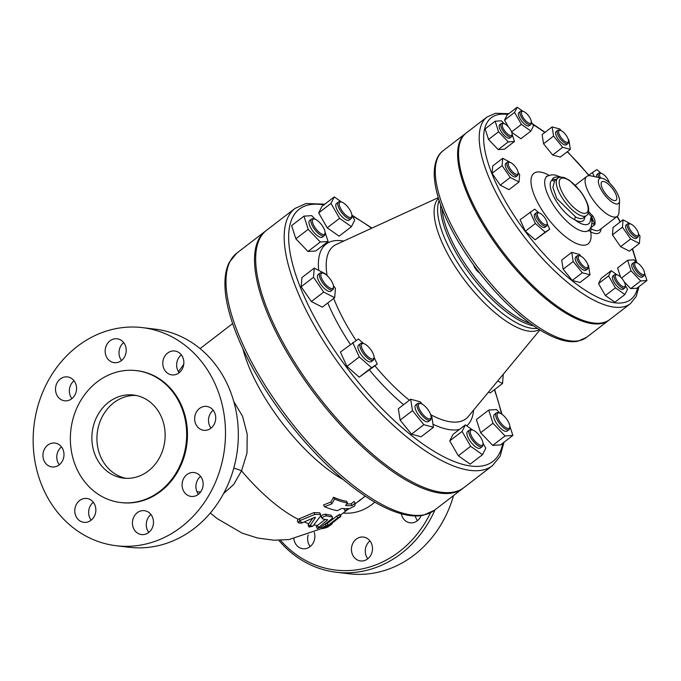 <?xml version="1.0" encoding="UTF-8"?>
<svg xmlns="http://www.w3.org/2000/svg" width="681" height="681" viewBox="0 0 681 681"><rect width="100%" height="100%" fill="white"/><g stroke="black" fill="none" stroke-linecap="round" stroke-linejoin="round"><path stroke-width="1.02" d="M327.68 519.756L317.32 528.584L320.785 527.315L330.421 519.918C332.634 518.139 333.111 517.109 331.851 516.828A110.884 40.996 -127.5 0 1 326.378 515.892C323.313 516.428 322.028 517.415 322.522 518.854A110.884 40.996 52.5 0 0 327.68 519.756L327.255 519.714M332.507 517.134L330.864 515.108L332.507 517.134M321.143 516.879L322.522 518.854M317.32 528.584L316.333 526.864L317.372 525.468L325.246 519.416M321.526 517.126C321.032 515.687 322.317 514.7 325.382 514.164A108.79 40.23 52.5 0 0 330.864 515.108M302.577 522.659L314.724 517.356L315.397 517.611L309.114 527.068L312.826 526.243L320.291 516.445L320.666 514.504L314.886 514.402L300.176 520.488L299.172 521.05L298.38 522.88L301.394 523.153L302.577 522.659A110.884 40.996 -127.5 0 1 299.172 521.05M314.724 517.356L315.192 517.254M309.114 527.068L308.118 525.332L308.34 524.421L312.749 518.241M298.38 522.88L297.35 521.084L298.133 519.254L313.864 512.631L319.661 512.759L320.666 514.504M339.785 517.305C341.624 515.619 340.951 515.815 337.776 517.892L328.14 525.289A110.884 40.996 -127.5 0 1 326.003 525.664L322.956 527.256L322.13 528.592A110.841 40.988 52.5 0 0 328.165 526.822L332.039 523.902A110.884 40.996 -127.5 0 1 330.149 524.702L340.96 516.147L339.947 514.385M321.04 527.12L322.13 528.592M328.14 525.289L327.127 523.544L336.763 516.138C339.947 514.053 340.611 513.857 338.772 515.534M325.237 523.893A108.79 40.23 52.5 0 0 327.127 523.544M331.945 523.323L332.243 523.834L331.783 523.451M223.572 493.58L233.711 484.463L241.534 470.852L247.007 453.001L247.212 434.231L242.581 416.346L233.787 401.56M337.478 510.648L341.743 508.443A110.884 40.996 52.5 0 0 348.238 508.511L345.156 510.878L354.818 505.915L355.176 503.182L352.094 505.549A110.884 40.996 -127.5 0 1 345.59 505.481L347.497 502.953A110.884 40.996 -127.5 0 1 334.567 499.02L331.868 503.821L324.548 506.715A110.884 40.996 52.5 0 0 337.478 510.648M352.094 505.549L351.098 503.812L354.18 501.446L355.176 503.182M346.757 503.949A108.79 40.23 52.5 0 0 351.098 503.812M347.497 502.953L346.51 501.233A108.79 40.23 52.5 0 1 333.545 497.249L334.567 499.02M345.156 510.878L344.16 509.141L344.782 508.664M331.868 503.821L330.855 502.059L333.545 497.249M324.548 506.715L323.526 504.944L330.855 502.059M588.061 265.701A7.321 2.707 -127.5 0 1 588.112 266.492A7.321 2.707 -127.5 0 1 581.021 263.47A7.321 2.707 -127.5 0 1 579.931 255.835A7.321 2.707 -127.5 0 1 584.894 259.64A7.321 2.707 -127.5 0 1 588.061 265.701M579.931 255.835L578.697 255.571A8.368 3.099 52.5 0 0 577.301 255.775A8.368 3.099 52.5 0 0 576.798 257.971A8.368 3.099 52.5 0 0 581.548 266.16A8.368 3.099 52.5 0 0 587.49 269.046A8.368 3.099 52.5 0 0 588.052 267.752L588.112 266.492M577.301 255.775L575.76 256.958A8.368 3.099 52.5 0 0 575.258 259.155A8.368 3.099 52.5 0 0 579.999 267.344A8.368 3.099 52.5 0 0 585.949 270.229L587.49 269.046M518.096 313.864A7.321 2.707 52.5 0 0 521.11 316.401M546.613 224.713A7.321 2.707 -127.5 0 1 539.156 219.188A7.321 2.707 -127.5 0 1 538.994 212.872A7.321 2.707 -127.5 0 1 544.374 217.205A7.321 2.707 -127.5 0 1 547.175 223.521A7.321 2.707 -127.5 0 1 546.613 224.713M538.994 212.872L537.76 212.608A8.368 3.099 52.5 0 0 536.449 212.744A8.368 3.099 52.5 0 0 536.364 212.804A8.368 3.099 52.5 0 0 538.918 221.223A8.368 3.099 52.5 0 0 546.468 226.143A8.368 3.099 52.5 0 0 546.554 226.083A8.368 3.099 52.5 0 0 547.115 224.781L547.175 223.521M534.908 213.936A8.368 3.099 52.5 0 0 534.823 213.987A8.368 3.099 52.5 0 0 537.462 222.517A8.368 3.099 52.5 0 0 545.013 227.267L546.554 226.083M473.516 264.858A7.321 2.707 52.5 0 0 479.773 273.192M478.309 271.285A8.368 3.099 -127.5 0 1 474.836 266.663M515.389 173.936A7.321 2.707 -127.5 0 1 509.065 166.794A7.321 2.707 -127.5 0 1 509.95 162.359A7.321 2.707 -127.5 0 1 515.33 166.692A7.321 2.707 -127.5 0 1 518.13 173.017A7.321 2.707 -127.5 0 1 515.389 173.936M509.95 162.359L508.716 162.095A8.368 3.099 52.5 0 0 507.319 162.299A8.368 3.099 52.5 0 0 508.435 168.565A8.368 3.099 52.5 0 0 514.93 175.332A8.368 3.099 52.5 0 0 517.509 175.57A8.368 3.099 52.5 0 0 518.071 174.276L518.13 173.017M507.319 162.299L505.779 163.483A8.368 3.099 52.5 0 0 508.418 172.004A8.368 3.099 52.5 0 0 515.968 176.754L517.509 175.57M506.298 132.769A7.321 2.707 -127.5 0 1 502.357 126.308A7.321 2.707 -127.5 0 1 503.889 123.593A7.321 2.707 -127.5 0 1 509.277 127.926A7.321 2.707 -127.5 0 1 512.069 134.251A7.321 2.707 -127.5 0 1 506.298 132.769M503.889 123.593L502.655 123.329A8.368 3.099 52.5 0 0 501.259 123.533A8.368 3.099 52.5 0 0 505.413 133.825A8.368 3.099 52.5 0 0 511.457 136.804A8.368 3.099 52.5 0 0 512.01 135.51L512.069 134.251M501.259 123.533L499.718 124.717A8.368 3.099 52.5 0 0 502.357 133.238A8.368 3.099 52.5 0 0 509.907 137.988L511.457 136.804M522.829 116.945A7.321 2.707 -127.5 0 1 523.127 111.386A7.321 2.707 -127.5 0 1 528.516 115.719A7.321 2.707 -127.5 0 1 531.316 122.044A7.321 2.707 -127.5 0 1 528.15 122.733A7.321 2.707 -127.5 0 1 522.829 116.945M523.127 111.386L521.893 111.122A8.368 3.099 52.5 0 0 520.497 111.326A8.368 3.099 52.5 0 0 521.552 117.472A8.368 3.099 52.5 0 0 530.695 124.597A8.368 3.099 52.5 0 0 531.248 123.304L531.316 122.044M520.497 111.326L518.956 112.51A8.368 3.099 52.5 0 0 521.603 121.031A8.368 3.099 52.5 0 0 529.154 125.781L530.695 124.597M558.667 132.489A7.321 2.707 -127.5 0 1 560.327 130.394A7.321 2.707 -127.5 0 1 565.707 134.727A7.321 2.707 -127.5 0 1 568.507 141.052A7.321 2.707 -127.5 0 1 563.825 140.618A7.321 2.707 -127.5 0 1 558.667 132.489M560.327 130.394L559.092 130.131A8.368 3.099 52.5 0 0 557.688 130.335A8.368 3.099 52.5 0 0 557.194 132.531A8.368 3.099 52.5 0 0 561.936 140.72A8.368 3.099 52.5 0 0 567.886 143.606A8.368 3.099 52.5 0 0 568.439 142.312L568.507 141.052M557.688 130.335L556.147 131.518A8.368 3.099 52.5 0 0 558.795 140.039A8.368 3.099 52.5 0 0 566.345 144.789L567.886 143.606M600.421 177.894A7.321 2.707 -127.5 0 1 600.114 173.485A7.321 2.707 -127.5 0 1 601.263 173.357A7.321 2.707 -127.5 0 1 609.308 182.789M601.263 173.357L600.029 173.093A8.368 3.099 52.5 0 0 598.71 173.238A8.368 3.099 52.5 0 0 598.633 173.297A8.368 3.099 52.5 0 0 598.735 177.537M598.633 173.297L597.084 174.481A8.368 3.099 52.5 0 0 596.667 177.094M631.338 224.262A7.321 2.707 -127.5 0 1 638.489 234.528A7.321 2.707 -127.5 0 1 631.398 231.506A7.321 2.707 -127.5 0 1 630.308 223.87A7.321 2.707 -127.5 0 1 631.338 224.262M630.308 223.87L629.074 223.606A8.368 3.099 52.5 0 0 627.678 223.811A8.368 3.099 52.5 0 0 628.793 230.076A8.368 3.099 52.5 0 0 635.288 236.843A8.368 3.099 52.5 0 0 637.867 237.082A8.368 3.099 52.5 0 0 638.42 235.788L638.489 234.528M627.678 223.811L626.128 224.994A8.368 3.099 52.5 0 0 627.252 231.259A8.368 3.099 52.5 0 0 633.747 238.027A8.368 3.099 52.5 0 0 636.326 238.265L637.867 237.082M640.429 265.42A7.321 2.707 -127.5 0 1 644.549 273.285A7.321 2.707 -127.5 0 1 637.45 270.263A7.321 2.707 -127.5 0 1 636.36 262.636A7.321 2.707 -127.5 0 1 640.429 265.42M636.36 262.636L635.135 262.372A8.368 3.099 52.5 0 0 633.73 262.568A8.368 3.099 52.5 0 0 637.884 272.86A8.368 3.099 52.5 0 0 643.928 275.848A8.368 3.099 52.5 0 0 644.481 274.545L644.549 273.285M633.73 262.568L632.189 263.76A8.368 3.099 52.5 0 0 636.343 274.043A8.368 3.099 52.5 0 0 642.387 277.031L643.928 275.848M587.873 264.858L588.537 265.675L589.967 274.826L579.94 282.521L572.261 280.436L563.153 269.208L573.172 261.513L571.742 252.362L579.429 254.447L580.799 256.141M563.153 269.208L561.723 260.057L571.742 252.362M589.967 274.826L582.289 272.74L573.172 261.513M572.261 280.436L582.289 272.74M547.166 223.674L549.712 229.233L535.147 239.806L525.357 231.208L520.105 219.725L534.67 209.144L538.884 212.847M549.712 229.233L545.166 232.11L535.377 223.513L530.124 212.029M535.147 239.806L545.166 232.11M525.357 231.208L535.377 223.513M518.105 172.353L519.654 174.6L519.033 181.955L509.013 189.65L500.237 185.164L492.074 173.332L492.686 165.977L502.714 158.281L511.814 163.244M519.033 181.955L510.256 177.469L502.093 165.628L502.714 158.281M500.237 185.164L510.256 177.469M492.074 173.332L502.093 165.628M512.078 134.08L514.478 141.495L508.23 141.903L498.569 131.765L495.155 121.218L501.403 120.809L504.11 123.653M508.23 141.903L498.203 149.599L504.451 149.19L514.478 141.495M498.203 149.599L488.549 139.46L498.569 131.765M488.549 139.46L485.127 128.913L495.155 121.218M531.316 121.959L533.546 125.832L530.908 131.067L521.416 124.376L514.564 112.45L517.202 107.223L523.093 111.378M511.729 132.301L520.888 138.762L530.908 131.067M511.593 131.918L521.416 124.376M508.418 126.896L504.544 120.145L514.564 112.45M504.544 120.145L507.183 114.919L517.202 107.223M568.26 139.418L568.924 140.235L570.355 149.386L562.676 147.3L553.568 136.064L552.138 126.921L559.816 129.007L561.195 130.701M562.676 147.3L552.657 154.996L560.335 157.081L570.355 149.386M552.657 154.996L543.549 143.768L553.568 136.064M543.549 143.768L542.119 134.617L552.138 126.921M594.249 176.575L592.393 172.514L596.939 169.637L601.144 173.332M588.069 175.843L592.393 172.514M630.615 238.98L620.595 246.675L629.372 251.161L639.391 243.466L630.615 238.98L622.451 227.148L623.072 219.793L632.172 224.756M620.595 246.675L612.432 234.843L622.451 227.148M612.432 234.843L613.045 227.488L623.072 219.793M638.455 233.872L640.004 236.111L639.391 243.466M644.549 273.124L646.95 280.529L636.931 288.225L630.683 288.633L640.702 280.938L631.04 270.8L627.627 260.253L633.875 259.844L636.582 262.687M621.583 278.061L631.04 270.8M630.683 288.633L624.23 281.866M620.527 276.98L617.607 267.948L627.627 260.253M646.95 280.529L640.702 280.938M623.898 281.253A7.321 2.707 -127.5 0 1 625.303 285.501A7.321 2.707 -127.5 0 1 618.212 282.479A7.321 2.707 -127.5 0 1 617.122 274.843A7.321 2.707 -127.5 0 1 623.898 281.253M617.122 274.843L615.888 274.579A8.368 3.099 52.5 0 0 614.492 274.784A8.368 3.099 52.5 0 0 615.547 280.93A8.368 3.099 52.5 0 0 624.69 288.054A8.368 3.099 52.5 0 0 625.243 286.761L625.303 285.501M614.492 274.784L612.951 275.967A8.368 3.099 52.5 0 0 614.007 282.113A8.368 3.099 52.5 0 0 623.141 289.238L624.69 288.054M625.311 285.416L627.542 289.297L624.903 294.524L614.883 302.219L605.392 295.528L615.411 287.833L608.559 275.907L611.189 270.68L617.08 274.835M605.392 295.528L598.531 283.611L608.559 275.907M598.531 283.611L601.17 278.376L611.189 270.68M624.903 294.524L615.411 287.833M504.544 416.568A9.415 3.482 -127.5 0 1 509.839 426.681A9.415 3.482 -127.5 0 1 500.722 422.799A9.415 3.482 -127.5 0 1 499.318 412.984A9.415 3.482 -127.5 0 1 504.544 416.568M499.318 412.984L498.083 412.72A10.462 3.865 52.5 0 0 496.338 412.967A10.462 3.865 52.5 0 0 501.531 425.829A10.462 3.865 52.5 0 0 509.082 429.566A10.462 3.865 52.5 0 0 509.78 427.94L509.839 426.681M496.338 412.967L494.415 414.448A10.462 3.865 52.5 0 0 499.607 427.31A10.462 3.865 52.5 0 0 507.158 431.047L509.082 429.566M341.002 209.178A9.415 3.482 -127.5 0 1 341.385 202.027A9.415 3.482 -127.5 0 1 348.314 207.603A9.415 3.482 -127.5 0 1 351.907 215.732A9.415 3.482 -127.5 0 1 347.838 216.618A9.415 3.482 -127.5 0 1 341.002 209.178M341.385 202.027L340.151 201.763A10.462 3.865 52.5 0 0 338.406 202.019A10.462 3.865 52.5 0 0 339.725 209.705A10.462 3.865 52.5 0 0 351.149 218.61A10.462 3.865 52.5 0 0 351.847 216.992L351.907 215.732M338.406 202.019L336.482 203.5A10.462 3.865 52.5 0 0 339.785 214.149A10.462 3.865 52.5 0 0 349.225 220.091L351.149 218.61M317.652 230.859A9.415 3.482 -127.5 0 1 312.588 222.542A9.415 3.482 -127.5 0 1 314.554 219.061A9.415 3.482 -127.5 0 1 321.475 224.636A9.415 3.482 -127.5 0 1 325.075 232.757A9.415 3.482 -127.5 0 1 317.652 230.859M314.554 219.061L313.32 218.797A10.462 3.865 52.5 0 0 311.575 219.052A10.462 3.865 52.5 0 0 316.759 231.906A10.462 3.865 52.5 0 0 324.318 235.643A10.462 3.865 52.5 0 0 325.007 234.017L325.075 232.757M311.575 219.052L309.642 220.525A10.462 3.865 52.5 0 0 312.945 231.182A10.462 3.865 52.5 0 0 322.385 237.124L324.318 235.643M329.996 288.012A9.415 3.482 -127.5 0 1 321.866 278.835A9.415 3.482 -127.5 0 1 322.998 273.124A9.415 3.482 -127.5 0 1 329.927 278.699A9.415 3.482 -127.5 0 1 333.52 286.82A9.415 3.482 -127.5 0 1 329.996 288.012M322.998 273.124L321.772 272.86A10.462 3.865 52.5 0 0 320.019 273.115A10.462 3.865 52.5 0 0 321.423 280.947A10.462 3.865 52.5 0 0 329.536 289.408A10.462 3.865 52.5 0 0 332.762 289.706A10.462 3.865 52.5 0 0 333.46 288.08L333.52 286.82M320.019 273.115L318.095 274.596A10.462 3.865 52.5 0 0 321.398 285.245A10.462 3.865 52.5 0 0 330.838 291.187L332.762 289.706M373.316 358.802A9.415 3.482 -127.5 0 1 363.722 351.694A9.415 3.482 -127.5 0 1 363.509 343.573A9.415 3.482 -127.5 0 1 370.438 349.149A9.415 3.482 -127.5 0 1 374.031 357.278A9.415 3.482 -127.5 0 1 373.316 358.802M363.509 343.573L362.283 343.309A10.462 3.865 52.5 0 0 360.641 343.488A10.462 3.865 52.5 0 0 360.53 343.565A10.462 3.865 52.5 0 0 363.731 354.077A10.462 3.865 52.5 0 0 373.171 360.232A10.462 3.865 52.5 0 0 373.273 360.155A10.462 3.865 52.5 0 0 373.971 358.529L374.031 357.278M358.708 344.969A10.462 3.865 52.5 0 0 358.606 345.046A10.462 3.865 52.5 0 0 361.909 355.695A10.462 3.865 52.5 0 0 371.349 361.637L373.273 360.155M431.064 416.185A9.415 3.482 -127.5 0 1 431.133 417.198A9.415 3.482 -127.5 0 1 422.007 413.316A9.415 3.482 -127.5 0 1 420.611 403.501A9.415 3.482 -127.5 0 1 426.987 408.387A9.415 3.482 -127.5 0 1 431.064 416.185M420.611 403.501L419.377 403.237A10.462 3.865 52.5 0 0 417.632 403.492A10.462 3.865 52.5 0 0 417.002 406.234A10.462 3.865 52.5 0 0 422.935 416.474A10.462 3.865 52.5 0 0 430.375 420.083A10.462 3.865 52.5 0 0 431.064 418.457L431.133 417.198M417.632 403.492L415.699 404.965A10.462 3.865 52.5 0 0 415.078 407.715A10.462 3.865 52.5 0 0 421.011 417.947A10.462 3.865 52.5 0 0 428.443 421.565L430.375 420.083M509.822 426.051L512.861 435.423L500.526 444.897L492.721 445.4L505.055 435.934L492.976 423.259L488.711 410.073L496.517 409.562L499.948 413.171M492.721 445.4L480.641 432.733L492.976 423.259M480.641 432.733L476.377 419.547L488.711 410.073M512.861 435.423L505.055 435.934M488.515 392.086L490.201 392.946L502.535 383.48L497.683 381.002M503.276 374.244L502.535 383.48M351.907 215.273L354.716 220.159L351.422 226.696L339.555 218.337L330.992 203.432L334.286 196.894L341.666 202.104M339.555 218.337L327.22 227.803L339.087 236.171L351.422 226.696M327.22 227.803L318.657 212.906L330.992 203.432M318.657 212.906L321.951 206.369L334.286 196.894M325.058 232.127L328.089 241.5L320.283 242.01L308.204 229.335L303.939 216.149L311.745 215.639L315.184 219.248M320.283 242.01L307.948 251.485L315.754 250.974L328.089 241.5M307.948 251.485L295.869 238.81L308.204 229.335M295.869 238.81L291.604 225.624L303.939 216.149M333.418 285.569L335.435 288.497L334.669 297.682L322.334 307.157L311.362 301.547L301.164 286.752L301.93 277.567L314.264 268.093L325.237 273.702L325.833 274.571M334.669 297.682L323.696 292.081L313.498 277.286L314.264 268.093M311.362 301.547L323.696 292.081M301.164 286.752L313.498 277.286M374.039 357.142L377.214 364.097L359.202 377.172L346.969 366.412L340.406 352.06L358.419 338.985L363.688 343.616M377.214 364.097L371.537 367.697L359.304 356.938L352.741 342.586M359.202 377.172L371.537 367.697M346.969 366.412L359.304 356.938M430.664 414.627L431.677 415.87L433.465 427.31L421.13 436.776L411.528 434.172L400.139 420.134L412.473 410.66L410.686 399.228L420.288 401.833L422.118 404.097M400.139 420.134L398.351 408.694L410.686 399.228M433.465 427.31L423.863 424.697L412.473 410.66M411.528 434.172L423.863 424.697M481.195 438.249A9.415 3.482 -127.5 0 1 483.008 443.714A9.415 3.482 -127.5 0 1 473.882 439.824A9.415 3.482 -127.5 0 1 472.486 430.009A9.415 3.482 -127.5 0 1 481.195 438.249M472.486 430.009L471.252 429.745A10.462 3.865 52.5 0 0 469.498 430A10.462 3.865 52.5 0 0 470.818 437.687A10.462 3.865 52.5 0 0 482.242 446.591A10.462 3.865 52.5 0 0 482.94 444.974L483.008 443.714M469.498 430L467.575 431.482A10.462 3.865 52.5 0 0 468.894 439.168A10.462 3.865 52.5 0 0 480.318 448.072L482.242 446.591M482.999 443.254L485.808 448.141L482.514 454.678L470.179 464.153L458.322 455.785L470.648 446.31L462.084 431.413L465.378 424.876L472.759 430.086M458.322 455.785L449.749 440.888L462.084 431.413M449.749 440.888L453.044 434.35L465.378 424.876M482.514 454.678L470.648 446.31M343.25 479.611A108.79 40.23 -127.5 0 1 243.789 352.068A108.79 40.23 -127.5 0 1 242.972 349.038M357.44 502.093A46.555 40.673 -83.1 0 0 362.888 497.913M374.78 502.144A50.241 43.89 96.9 0 1 343.198 513.031M430.579 512.699A107.751 94.131 96.9 0 1 399.279 551.67A107.751 94.131 96.9 0 1 280.478 540.246M278.81 540.28A109.837 95.961 -83.1 0 0 336.201 572.227A109.837 95.961 -83.1 0 0 401.279 553.508A109.837 95.961 -83.1 0 0 435.04 509.771M336.201 572.227L349.038 573.777A109.837 95.961 -83.1 0 0 453.555 495.555M314.256 532.406A12.028 10.513 96.9 0 1 302.892 548.733A12.028 10.513 96.9 0 1 295.46 543.591A12.028 10.513 96.9 0 1 293.894 538.807M359.721 560.812A12.028 10.513 96.9 0 1 351.592 547.286A12.028 10.513 96.9 0 1 363.407 537.062A12.028 10.513 96.9 0 1 364.207 537.198A12.028 10.513 96.9 0 1 372.337 550.725A12.028 10.513 96.9 0 1 360.521 560.948A12.028 10.513 96.9 0 1 359.721 560.812M421.147 515.619A12.028 10.513 96.9 0 1 417.3 520.769A12.028 10.513 96.9 0 1 410.175 522.821A12.028 10.513 96.9 0 1 401.322 513.797M415.265 515.96A12.028 10.513 -83.1 0 0 417.462 520.65M369.962 540.901A12.028 10.513 -83.1 0 0 367.808 558.778M308.221 534.883A12.028 10.513 -83.1 0 0 310.178 546.554M298.133 519.254A108.79 40.23 -127.5 0 1 241.534 470.852A15.689 5.976 22.8 0 0 233.762 468.247M200.631 491.98L197.992 491.835M61.46 446.889A12.028 10.513 -83.1 0 0 57.017 454.482A12.028 10.513 -83.1 0 0 59.307 464.765M74.042 380.747A12.028 10.513 -83.1 0 0 71.888 398.623M123.687 342.62A12.028 10.513 -83.1 0 0 121.533 360.496M181.325 354.844A12.028 10.513 -83.1 0 0 178.303 371.417A12.028 10.513 -83.1 0 0 179.171 372.711M213.179 410.251A12.028 10.513 -83.1 0 0 208.735 417.836A12.028 10.513 -83.1 0 0 211.033 428.119M200.606 476.394A12.028 10.513 -83.1 0 0 198.452 494.261M150.961 514.521A12.028 10.513 -83.1 0 0 148.807 532.389M93.323 502.297A12.028 10.513 -83.1 0 0 90.301 518.879A12.028 10.513 -83.1 0 0 91.169 520.173M142.457 327.621L155.294 329.17A109.837 95.961 96.9 0 1 223.096 376.057A109.837 95.961 96.9 0 1 194.102 528.55A109.837 95.961 96.9 0 1 129.024 547.269L116.187 545.728A109.837 95.961 96.9 0 1 34.05 425.199A109.837 95.961 96.9 0 1 142.457 327.621A109.837 95.961 96.9 0 1 210.259 374.516A109.837 95.961 96.9 0 1 210.361 492.721A109.837 95.961 96.9 0 1 116.187 545.728M148.305 470.988A41.847 36.553 96.9 0 1 123.508 478.122A41.847 36.553 96.9 0 1 92.216 432.205A41.847 36.553 96.9 0 1 133.519 395.031A41.847 36.553 96.9 0 1 164.291 426.28A41.847 36.553 96.9 0 1 148.305 470.988M126.045 478.326A41.847 36.553 96.9 0 1 97.272 432.81A41.847 36.553 96.9 0 1 136.03 395.44M63.75 457.172A12.028 10.513 96.9 0 1 52.02 466.936A12.028 10.513 96.9 0 1 43.031 453.733A12.028 10.513 96.9 0 1 54.897 443.05A12.028 10.513 96.9 0 1 63.75 457.172M71.726 398.751A12.028 10.513 96.9 0 1 64.601 400.794A12.028 10.513 96.9 0 1 55.604 387.6A12.028 10.513 96.9 0 1 67.479 376.908A12.028 10.513 96.9 0 1 76.323 385.897A12.028 10.513 96.9 0 1 71.726 398.751M113.438 362.539A12.028 10.513 96.9 0 1 105.317 349.004A12.028 10.513 96.9 0 1 117.123 338.78A12.028 10.513 96.9 0 1 126.121 351.983A12.028 10.513 96.9 0 1 114.246 362.667A12.028 10.513 96.9 0 1 113.438 362.539M164.453 369.749A12.028 10.513 96.9 0 1 164.444 356.801A12.028 10.513 96.9 0 1 174.762 350.996A12.028 10.513 96.9 0 1 183.759 364.199A12.028 10.513 96.9 0 1 171.884 374.89A12.028 10.513 96.9 0 1 164.453 369.749M194.894 416.168A12.028 10.513 96.9 0 1 206.624 406.412A12.028 10.513 96.9 0 1 215.622 419.607A12.028 10.513 96.9 0 1 203.747 430.298A12.028 10.513 96.9 0 1 194.894 416.168M186.917 474.597A12.028 10.513 96.9 0 1 194.042 472.546A12.028 10.513 96.9 0 1 203.04 485.749A12.028 10.513 96.9 0 1 191.165 496.44A12.028 10.513 96.9 0 1 182.321 487.451A12.028 10.513 96.9 0 1 186.917 474.597M145.206 510.81A12.028 10.513 96.9 0 1 153.327 524.344A12.028 10.513 96.9 0 1 141.52 534.568A12.028 10.513 96.9 0 1 132.523 521.365A12.028 10.513 96.9 0 1 144.398 510.673A12.028 10.513 96.9 0 1 145.206 510.81M94.191 503.591A12.028 10.513 96.9 0 1 94.199 516.538A12.028 10.513 96.9 0 1 83.882 522.344A12.028 10.513 96.9 0 1 74.884 509.141A12.028 10.513 96.9 0 1 86.759 498.458A12.028 10.513 96.9 0 1 94.191 503.591M136.455 370.626L137.264 370.719A66.423 58.03 96.9 0 1 178.269 399.083A66.423 58.03 96.9 0 1 178.328 470.562A66.423 58.03 96.9 0 1 121.38 502.621L120.571 502.527A66.423 58.03 -83.1 0 0 177.52 470.469A66.423 58.03 -83.1 0 0 177.46 398.981A66.423 58.03 -83.1 0 0 136.455 370.626A66.423 58.03 -83.1 0 0 70.901 429.634A66.423 58.03 -83.1 0 0 120.571 502.527M265.905 230.799A162.146 59.954 52.5 0 0 265.318 231.234A162.146 59.954 52.5 0 0 316.529 396.342A162.146 59.954 52.5 0 0 462.833 488.422A162.146 59.954 52.5 0 0 463.403 487.971M465.923 133.238A117.685 43.516 52.5 0 0 465.455 133.587A117.685 43.516 52.5 0 0 502.621 253.426A117.685 43.516 52.5 0 0 608.814 320.257A117.685 43.516 52.5 0 0 609.274 319.891M508.792 113.676L495.47 113.276L487.034 117.013L466.374 132.872A117.685 43.516 52.5 0 0 503.548 252.711A117.685 43.516 52.5 0 0 609.742 319.551L630.402 303.683L636.199 296.465L638.965 286.667M324.803 204.172L305.922 203.534L294.992 208.437L266.475 230.34A162.146 59.954 52.5 0 0 317.686 395.457A162.146 59.954 52.5 0 0 463.991 487.536L492.516 465.634L500.092 456.287L504.008 442.224M592.496 215.639L591.678 216.762L594.785 224.687C595.56 221.7 594.802 218.686 592.496 215.639A25.103 9.287 -127.5 0 1 588.631 211.553M619.565 201.074L618.986 212.404A25.103 9.287 -127.5 0 1 617.318 216.303A25.103 9.287 -127.5 0 1 600.974 209.127A25.103 9.287 -127.5 0 1 586.741 176.473A25.103 9.287 -127.5 0 1 590.929 175.868L602.03 178.235A15.689 5.806 52.5 0 0 604.37 194.596A15.689 5.806 52.5 0 0 619.565 201.074A15.689 5.806 52.5 0 0 616.552 191.974A15.689 5.806 52.5 0 0 602.03 178.235M588.895 230.118L590.716 231.855A2.094 1.515 117.7 0 1 591.644 229.088L590.444 228.016M588.222 213.153A26.15 9.67 52.5 0 0 591.678 216.762A15.689 5.806 52.5 0 0 590.861 217.699A5.227 4.784 26.6 0 1 591.959 222.304M556.156 179.495A25.631 9.474 52.5 0 0 551.959 180.082A2.094 1.941 -126.4 0 0 554.734 180.584L554.768 180.559M575.76 217.052L556.786 198.58L552.887 187.394L554.717 180.593L557.807 178.226A23.537 8.7 52.5 0 0 560.769 195.524A23.537 8.7 52.5 0 0 586.477 215.562L583.396 217.929A23.537 8.7 -127.5 0 1 575.76 217.052A2.094 1.507 -61.8 0 0 574.815 219.818A25.631 9.474 52.5 0 0 584.826 216.83M559.169 177.477A28.908 10.692 -127.5 0 0 551.959 180.082C544.877 185.922 560.31 212.685 574.815 219.818A28.908 10.692 -127.5 0 0 590.589 218.941A5.227 4.409 -178.9 0 1 591.968 222.006C591.67 225.896 590.682 228.569 588.98 230.025A34.093 12.607 52.5 0 1 557.713 211.119A34.093 12.607 52.5 0 1 547.507 176.03L551.874 174.787L555.126 175.017L560.974 177.128M603.357 190.382A11.611 4.29 -127.5 0 1 601.893 181.853A11.611 4.29 -127.5 0 1 612.372 188.441A11.611 4.29 -127.5 0 1 616.041 200.265A11.611 4.29 -127.5 0 1 603.357 190.382M320.785 527.315A110.884 40.996 -127.5 0 1 318.359 527.188L317.372 525.468A108.79 40.23 -127.5 0 1 313.975 524.983M326.378 515.892L325.382 514.164M312.826 526.243A110.884 40.996 -127.5 0 1 309.881 525.426M309.336 526.158L308.34 524.421M300.176 520.488L299.146 518.684M314.886 514.402L313.864 512.631M326.003 525.664L325.058 524.029M337.776 517.892L336.763 516.138M331.009 524.889A110.884 40.996 -127.5 0 1 322.956 527.256M308.876 523.689A108.79 40.23 -127.5 0 1 304.152 521.995M434.316 510.324A162.146 59.954 -127.5 0 1 288.003 418.245A162.146 59.954 -127.5 0 1 236.792 253.136L229.267 262.355C226.177 268.552 224.739 276.145 224.943 285.152C225.275 318.027 249.025 370.183 284.249 416.576C311.872 452.746 340.355 480.241 369.689 499.071C380.611 505.915 390.766 510.716 400.147 513.465C408.804 516.011 416.534 516.607 423.327 515.245L434.316 510.324L462.833 488.422M617.08 216.49A114.544 42.35 -127.5 0 1 620.144 222.04M632.24 248.957A114.544 42.35 -127.5 0 1 636.25 262.338M637.62 287.697A114.544 42.35 -127.5 0 1 525.272 231.514A114.544 42.35 -127.5 0 1 507.745 114.485M532.738 124.427A114.544 42.35 -127.5 0 1 544.834 132.523M567.239 151.786A114.544 42.35 -127.5 0 1 588.725 175.332M549.056 175.34A44.461 16.438 52.5 0 0 532.551 190.357A44.461 16.438 52.5 0 0 568.209 238.733A44.461 16.438 52.5 0 0 590.716 231.855A27.197 10.053 52.5 0 0 601.119 228.739M494.355 389.753A159.005 58.796 -127.5 0 1 501.361 413.886M502.757 443.178A159.005 58.796 -127.5 0 1 346.655 367.399A159.005 58.796 -127.5 0 1 323.815 204.93M352.239 215.851A159.005 58.796 -127.5 0 1 371.613 228.254M294.992 208.437A162.146 59.954 52.5 0 0 346.203 373.554A162.146 59.954 52.5 0 0 492.516 465.634M327.799 302.96A114.927 42.494 52.5 0 0 340.551 328.574A114.927 42.494 52.5 0 0 350.375 344.399M369.468 370.047A114.927 42.494 52.5 0 0 403.578 404.684M432.988 424.254A114.927 42.494 52.5 0 0 459.411 429.456M466.757 425.846A114.927 42.494 52.5 0 0 473.593 410.132M343.735 241.04A114.927 42.494 52.5 0 0 318.699 270.357M586.46 337.427A117.685 43.516 -127.5 0 1 480.267 270.595A117.685 43.516 -127.5 0 1 443.101 150.756C438.998 153.608 434.027 160.41 434.231 175.077C434.657 186.773 438.3 200.486 445.17 216.235C453.589 235.294 465.2 254.379 479.994 273.481C498.705 297.274 517.883 315.609 537.53 328.489C554.445 339.095 567.928 343.326 577.99 341.172L586.46 337.427L608.814 320.257M440.684 204.981A82.375 30.458 52.5 0 0 456.491 253.494A82.375 30.458 52.5 0 0 533.444 325.765M530.261 323.501A82.58 30.534 -127.5 0 1 457.904 252.328A82.58 30.534 -127.5 0 1 442.046 208.641M537.352 328.37A82.375 30.458 -127.5 0 1 453.469 255.818A82.375 30.458 -127.5 0 1 439.177 200.537M438.496 198.358A82.835 30.628 52.5 0 0 450.064 258.244A82.835 30.628 52.5 0 0 539.275 329.595M356.069 340.474A108.79 40.222 -127.5 0 1 347.182 326.114A108.79 40.222 -127.5 0 1 333.716 298.414M327.127 275.635A108.79 40.222 -127.5 0 1 336.397 244.402L438.283 197.669M539.897 329.979L468.443 416.346A108.79 40.222 -127.5 0 1 430.698 414.669M409.375 400.232A108.79 40.222 -127.5 0 1 374.942 365.842M590.504 227.973L594.785 224.687A10.462 3.865 -127.5 0 0 591.849 223.657M617.318 216.303L599.595 229.914A25.103 9.287 -127.5 0 1 591.644 229.088M590.861 217.699L590.589 218.941M487.034 117.013A117.685 43.516 52.5 0 0 524.208 236.852A117.685 43.516 52.5 0 0 630.402 303.683M563.323 194.46A21.443 7.925 -127.5 0 1 570.074 181.061A21.443 7.925 -127.5 0 1 587.643 211.612A21.443 7.925 -127.5 0 1 563.323 194.46M183.734 364.352L178.465 371.698M210.344 513.006L217.094 518.564L242.027 533.087L257.597 538.033L274.06 540.212L289.11 539.556L321.841 528.507M534.823 213.987L536.364 212.804M358.606 345.046L360.53 343.565M340.406 515.177L347.259 509.916M355.159 503.855L365.178 496.151M200.078 348.604L232.655 323.586M198.248 491.861L196.962 491.708M265.318 231.234L236.792 253.136M371.962 228.092L351.898 215.128M501.974 414.295L494.653 389.532M465.455 133.587L443.101 150.756M586.741 176.473L575.275 185.275M588.239 231.14L588.98 230.025M546.247 176.456L547.507 176.03M588.903 175.196L567.435 151.625M545.115 132.318L532.304 123.67M636.846 262.772L632.547 248.727M620.348 221.878L617.275 216.337M586.477 215.562C588.061 214.575 588.793 212.378 588.673 208.973C588.673 207.254 587.618 201.21 580.331 191.114L569.427 180.32L564.711 177.792C561.51 176.805 559.203 176.949 557.807 178.226"/></g></svg>
